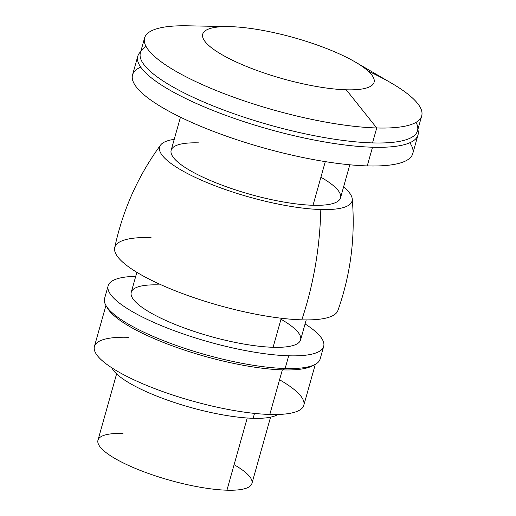<?xml version="1.0" encoding="UTF-8"?>
<svg xmlns="http://www.w3.org/2000/svg" width="516" height="516" viewBox="0 0 516 516"><rect width="100%" height="100%" fill="white"/><g stroke="black" fill="none" stroke-linecap="round" stroke-linejoin="round"><path stroke-width="0.77" d="M315.315 364.335L303.801 405.305A108.747 26.019 -164.3 0 1 269.81 414.458L282.342 369.875L269.81 414.458A108.747 26.019 -164.3 0 1 153.536 388.148A108.747 26.019 -164.3 0 1 94.415 346.455L105.935 305.485M323.687 346.378A111.946 26.787 15.7 0 0 305.079 323.938A111.946 26.787 -164.3 0 1 288.696 355.795A111.946 26.787 15.7 0 0 323.687 346.378L320.114 359.084A111.946 26.787 -164.3 0 1 285.122 368.501L288.696 355.795A111.946 26.787 -164.3 0 1 139.739 315.669A111.946 26.787 -164.3 0 1 135.721 276.331A111.946 26.787 15.7 0 0 108.147 285.793A111.946 26.787 15.7 0 0 169.003 328.718A111.946 26.787 15.7 0 0 288.696 355.795L285.129 368.501L282.936 369.895A109.547 26.213 -164.3 0 0 312.174 365.979A109.547 26.213 -164.3 0 0 313.489 365.212A109.547 26.213 -164.3 0 1 282.936 369.895A109.547 26.213 -164.3 0 1 175.846 347.126A109.547 26.213 -164.3 0 1 107.038 307.181M108.147 285.793L104.574 298.5A111.946 26.787 -164.3 0 0 165.43 341.418A111.946 26.787 -164.3 0 0 285.122 368.501L282.936 369.895A109.547 26.213 -164.3 0 1 177.981 347.881A109.547 26.213 -164.3 0 1 107.76 308.523L106.115 305.788M285.122 368.501A111.946 26.787 15.7 0 0 315.005 364.502L312.174 365.979M158.728 284.884A87.959 21.046 15.7 0 0 153.207 314.238A87.959 21.046 15.7 0 0 273.099 347.287A87.959 21.046 15.7 0 0 280.981 319.249M306.207 319.914L300.596 339.889A87.959 21.046 -164.3 0 1 273.099 347.287L281.265 318.243L273.099 347.287A87.959 21.046 -164.3 0 1 179.058 326.009A87.959 21.046 -164.3 0 1 131.238 292.282L136.856 272.313M160.573 145.08A99.949 23.917 -164.3 0 1 174.234 139.339A99.949 23.917 -164.3 0 0 193.945 176.756A99.949 23.917 -164.3 0 0 320.817 209.528A99.949 23.917 -164.3 0 1 210.102 183.831A99.949 23.917 -164.3 0 1 160.573 145.08C137.972 175.988 122.685 210.212 114.7 247.757A115.945 27.741 15.7 0 0 178.607 292.095A115.945 27.741 15.7 0 0 301.802 319.843C313.509 284.632 319.849 247.861 320.817 209.528A99.949 23.917 -164.3 0 0 343.585 186.94A99.949 23.917 -164.3 0 1 352.247 198.957A99.949 23.917 -164.3 0 1 320.817 209.528C319.849 247.861 313.509 284.632 301.802 319.843A115.945 27.741 -164.3 0 1 143.758 276.279A115.945 27.741 -164.3 0 1 151.04 237.586M301.802 319.843A115.945 27.741 15.7 0 0 337.909 310.497C350.654 274.293 355.434 237.115 352.247 198.957M198.647 142.874A87.959 21.046 15.7 0 0 193.126 172.228A87.959 21.046 15.7 0 0 313.019 205.278A87.959 21.046 15.7 0 0 320.9 177.233M349.809 164.785L340.508 197.873A87.959 21.046 -164.3 0 1 313.019 205.278L325.286 161.624L313.019 205.278A87.959 21.046 -164.3 0 1 218.971 183.999A87.959 21.046 -164.3 0 1 171.157 150.272L180.458 117.184M409.814 142.758A145.531 34.817 -164.3 0 1 367.257 165.907A145.531 34.817 -164.3 0 1 194.455 123.634A145.531 34.817 -164.3 0 1 140.72 67.119M417.992 134.973A145.531 34.817 15.7 0 0 417.85 129.587A145.531 34.817 -164.3 0 1 372.507 147.221A145.531 34.817 15.7 0 0 417.992 134.973L412.742 153.658A145.531 34.817 -164.3 0 1 367.257 165.907L372.507 147.221A145.531 34.817 -164.3 0 1 207.696 108.334A145.531 34.817 -164.3 0 1 140.726 51.69A145.531 34.817 15.7 0 0 137.791 56.212A145.531 34.817 15.7 0 0 216.907 112.011A145.531 34.817 15.7 0 0 372.507 147.221L367.257 165.907A145.531 34.817 -164.3 0 1 211.65 130.696A145.531 34.817 -164.3 0 1 132.541 74.897L137.791 56.212M416.038 122.331A143.932 34.437 -164.3 0 1 372.52 142.913A143.932 34.437 -164.3 0 1 204.826 102.484A143.932 34.437 -164.3 0 1 146.054 46.44M189.572 25.852A143.932 34.437 15.7 0 0 144.583 37.958A143.932 34.437 15.7 0 0 222.828 93.144A143.932 34.437 15.7 0 0 376.719 127.968L372.52 142.913A143.932 34.437 -164.3 0 1 218.629 108.096A143.932 34.437 -164.3 0 1 140.384 52.909L144.583 37.958M230.517 26.651L230.529 26.651A89.01 21.298 -164.3 0 1 351.854 60.095A89.01 21.298 -164.3 0 1 346.268 89.797L376.719 127.968A143.932 34.437 -164.3 0 1 181.497 74.414A143.932 34.437 -164.3 0 1 187.482 25.8L229.239 26.619A89.01 21.298 15.7 0 0 225.537 56.683A89.01 21.298 15.7 0 0 346.268 89.797A89.01 21.298 -164.3 0 1 224.944 56.354A89.01 21.298 -164.3 0 1 230.529 26.651L230.517 26.651M355.363 62.068L391.431 83.128A143.932 34.437 -164.3 0 1 376.719 127.968L346.268 89.797M421.707 115.855L417.508 130.806A143.932 34.437 -164.3 0 1 372.52 142.913L376.719 127.968A143.932 34.437 15.7 0 0 421.707 115.855A143.932 34.437 15.7 0 0 368.231 71.144M279.556 379.789A108.747 26.019 -164.3 0 1 269.81 414.458A108.747 26.019 -164.3 0 1 121.576 373.597A108.747 26.019 -164.3 0 1 128.407 337.303M277.763 414.477A87.959 21.046 -164.3 0 1 253.143 418.295L254.517 413.4L253.143 418.295A87.959 21.046 -164.3 0 1 167.003 399.958A87.959 21.046 -164.3 0 1 111.862 367.844A87.959 21.046 -164.3 0 0 167.003 399.958A87.959 21.046 -164.3 0 0 253.143 418.295A87.959 21.046 -164.3 0 0 277.763 414.477M270.565 417.167L251.924 483.473A79.961 19.131 -164.3 0 1 226.937 490.2L247.229 417.999L226.937 490.2A79.961 19.131 -164.3 0 1 141.436 470.856A79.961 19.131 -164.3 0 1 97.969 440.2L116.603 373.894M234.103 464.71A79.961 19.131 -164.3 0 1 226.937 490.2A79.961 19.131 -164.3 0 1 117.938 460.156A79.961 19.131 -164.3 0 1 122.963 433.472"/></g></svg>
